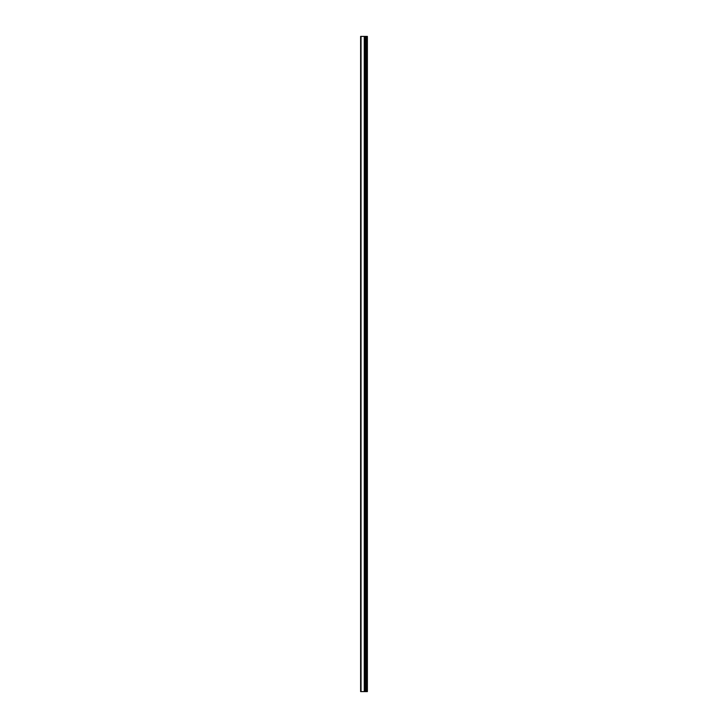<?xml version="1.0" encoding="UTF-8"?>
<svg xmlns="http://www.w3.org/2000/svg" width="728" height="728" viewBox="0 0 728 728"><rect width="100%" height="100%" fill="white"/><g stroke="black" fill="none" stroke-linecap="round" stroke-linejoin="round"><path stroke-width="1.09" d="M360.624 691.6L364.382 691.6L364.382 36.4L360.624 36.4L360.624 691.6M364.382 691.6L367.376 691.6L367.376 36.4L364.382 36.4M366.876 691.6L366.876 36.4M365.693 691.6L365.693 36.4M364.81 691.6L364.81 36.4M361.033 691.6L361.033 36.4M364.746 38.484L364.746 689.516M364.746 683.283L364.746 668.723M364.746 662.48L364.746 647.92M364.746 641.677L364.746 627.117M364.746 620.884L364.746 606.324M364.746 600.081L364.746 585.521M364.746 579.279L364.746 564.719M364.746 558.476L364.746 543.916M364.746 537.683L364.746 523.123M364.746 516.88L364.746 502.32M364.746 496.077L364.746 481.517M364.746 475.284L364.746 460.724M364.746 454.481L364.746 439.921M364.746 433.679L364.746 419.119M364.746 412.876L364.746 398.316M364.746 392.083L364.746 377.523M364.746 371.28L364.746 356.72M364.746 350.477L364.746 335.917M364.746 329.684L364.746 315.124M364.746 308.881L364.746 294.321M364.746 288.079L364.746 273.519M364.746 267.276L364.746 252.716M364.746 246.483L364.746 231.923M364.746 225.68L364.746 211.12M364.746 204.877L364.746 190.317M364.746 184.084L364.746 169.524M364.746 163.281L364.746 148.721M364.746 142.479L364.746 127.919M364.746 121.676L364.746 107.116M364.746 100.883L364.746 86.323M364.746 80.08L364.746 65.52M364.746 59.277L364.746 44.717M366.248 691.6L366.248 36.4M366.129 691.6L366.129 36.4M365.765 691.6L365.765 36.4M364.264 691.6L364.264 36.4"/></g></svg>
